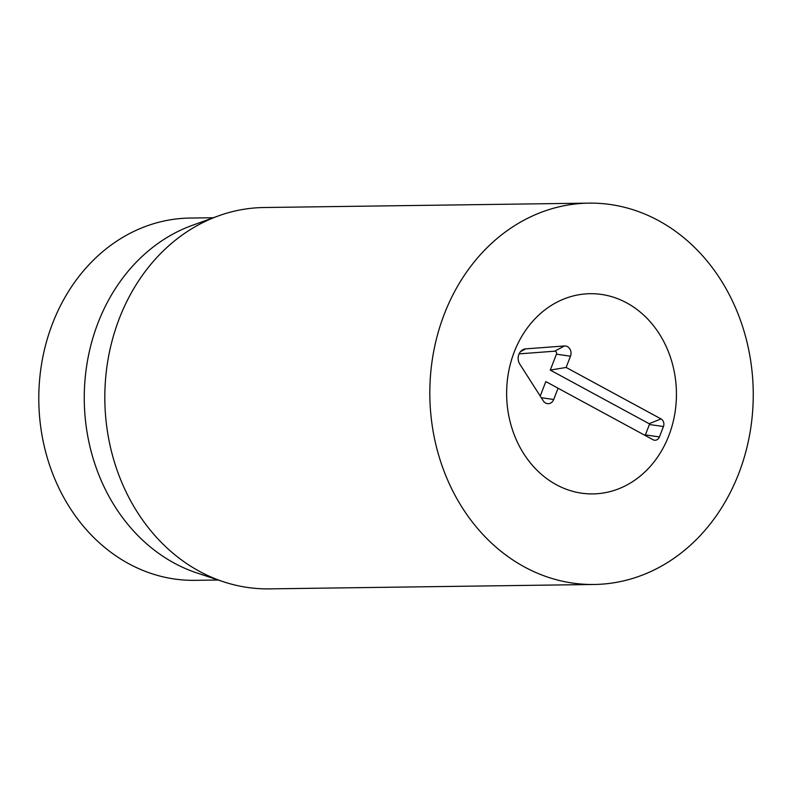 <?xml version="1.0" encoding="UTF-8"?>
<svg xmlns="http://www.w3.org/2000/svg" width="792" height="792" viewBox="0 0 792 792"><rect width="100%" height="100%" fill="white"/><g stroke="black" fill="none" stroke-linecap="round" stroke-linejoin="round"><path stroke-width="1.19" d="M507.078 383.09A100.109 84.902 -90.8 0 1 590.179 293.703A100.109 84.902 -90.8 0 1 676.427 392.654A100.109 84.902 -90.8 0 1 592.891 493.911A100.109 84.902 -90.8 0 1 507.078 383.09M218.216 580.021L194.872 580.338A181.15 153.628 -90.8 0 1 39.6 379.813A181.15 153.628 -90.8 0 1 189.971 218.057L213.315 217.741M223.384 581.734L196.891 572.943A181.15 153.628 -90.8 0 1 85.071 379.2A181.15 153.628 -90.8 0 1 192.199 225.393L218.444 215.889A190.694 161.716 89.2 0 0 105.673 377.794A190.694 161.716 89.2 0 0 223.384 581.734A190.694 161.716 89.2 0 0 269.122 588.872L594.109 584.476A190.694 161.716 -90.8 0 1 429.838 395.99A190.694 161.716 -90.8 0 1 588.961 203.128A190.694 161.716 -90.8 0 1 752.4 414.206A190.694 161.716 -90.8 0 1 594.109 584.476M588.961 203.128L263.964 207.524A190.694 161.716 89.2 0 0 218.444 215.889M661.043 418.928A5.722 4.851 -90.8 0 1 663.448 426.522L659.429 436.917A5.722 4.851 -90.8 0 1 653.004 439.718L558.073 388.228L553.717 399.485A7.227 6.128 -90.8 0 1 545.609 403.029A7.227 6.128 -90.8 0 1 543.253 400.802L519.79 364.112A9.534 8.088 -90.8 0 1 522.651 349.826A9.534 8.088 -90.8 0 1 525.69 348.876L564.488 345.955A7.227 6.128 -90.8 0 1 570.478 356.192L566.122 367.448L661.043 418.928L649.143 423.71L550.282 370.092L556.429 354.192A2.119 1.792 89.2 0 0 554.677 351.193L519.106 353.866M644.737 435.234A0.614 0.515 89.2 0 0 645.381 434.907L649.4 424.522A0.614 0.515 89.2 0 0 649.143 423.71M566.122 367.448L550.282 370.092M540.223 396.059L545.827 381.586L558.073 388.228M556.34 484.724A100.109 84.902 -90.8 0 1 508.424 372.913A100.109 84.902 -90.8 0 1 590.179 293.703A100.109 84.902 -90.8 0 1 676.427 392.654A100.109 84.902 -90.8 0 1 592.891 493.911A100.109 84.902 -90.8 0 1 556.34 484.724M663.448 426.522L649.4 424.522M570.478 356.192L556.429 354.192M564.488 345.955L554.677 351.193M525.69 348.876L520.492 351.648M553.717 399.485L541.283 397.713M659.429 436.917L645.381 434.907"/></g></svg>
